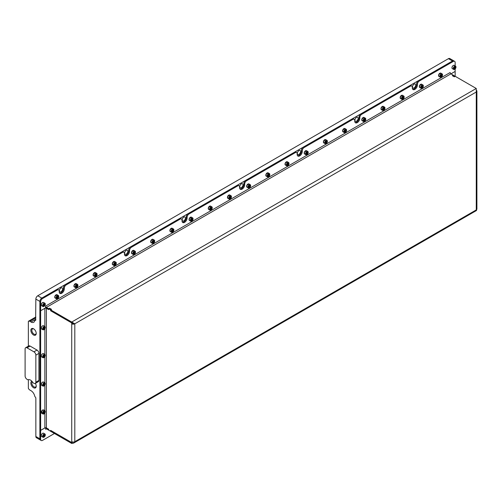 <?xml version="1.0" encoding="UTF-8"?>
<svg xmlns="http://www.w3.org/2000/svg" width="502" height="502" viewBox="0 0 502 502"><rect width="100%" height="100%" fill="white"/><g stroke="black" fill="none" stroke-linecap="round" stroke-linejoin="round"><path stroke-width="0.75" d="M33.803 328.954A3.106 1.795 -120 0 0 32.479 328.917A3.106 1.795 -120 0 0 31.839 330.341A3.106 1.795 -120 0 0 33.195 333.466A3.106 1.795 -120 0 0 35.586 334.301A3.106 1.795 -120 0 0 36.219 333.14M36.232 333.441A3.796 2.196 -120 0 0 33.546 328.791A3.796 2.196 -120 0 0 30.854 330.341A3.796 2.196 -120 0 0 33.546 334.991A3.796 2.196 -120 0 0 36.232 333.441M32.768 382.405A4.882 2.817 -120 0 0 30.471 380.077A4.882 2.817 -120 0 0 28.181 379.757A1.086 0.627 60 0 1 27.673 379.688L27.02 379.311A2.711 1.569 60 0 1 25.1 375.985L25.1 348.953A2.711 1.569 60 0 1 25.665 347.71A2.711 1.569 60 0 1 27.02 347.848L33.929 351.833A2.711 1.569 60 0 1 35.849 355.159L35.849 382.191A2.711 1.569 60 0 1 35.284 383.434A2.711 1.569 60 0 1 33.929 383.302L33.276 382.926A1.086 0.627 60 0 1 32.768 382.405M31.877 381.231A3.796 2.196 -120 0 0 30.854 383.076A3.796 2.196 -120 0 0 33.546 387.732A3.796 2.196 -120 0 0 36.232 386.182A3.796 2.196 -120 0 0 35.36 383.39M32.323 381.765A3.106 1.795 -120 0 0 31.839 383.076A3.106 1.795 -120 0 0 33.195 386.201A3.106 1.795 -120 0 0 35.586 387.036A3.106 1.795 -120 0 0 36.219 385.875M415.719 85.095A2.309 1.33 120 0 0 415.242 84.041A2.309 1.33 120 0 0 413.46 84.656A2.309 1.33 120 0 0 412.456 86.978A2.309 1.33 120 0 0 412.933 88.038A2.309 1.33 120 0 0 414.708 87.417A2.309 1.33 120 0 0 415.719 85.095M358.146 118.334A2.309 1.33 120 0 0 357.669 117.28A2.309 1.33 120 0 0 355.893 117.895A2.309 1.33 120 0 0 354.883 120.216A2.309 1.33 120 0 0 355.366 121.277A2.309 1.33 120 0 0 357.142 120.656A2.309 1.33 120 0 0 358.146 118.334M300.579 151.573A2.309 1.33 120 0 0 300.102 150.518A2.309 1.33 120 0 0 298.32 151.133A2.309 1.33 120 0 0 297.316 153.455A2.309 1.33 120 0 0 297.793 154.509A2.309 1.33 120 0 0 299.568 153.894A2.309 1.33 120 0 0 300.579 151.573M243.006 184.811A2.309 1.33 120 0 0 242.529 183.757A2.309 1.33 120 0 0 240.753 184.372A2.309 1.33 120 0 0 239.743 186.694A2.309 1.33 120 0 0 240.22 187.748A2.309 1.33 120 0 0 242.002 187.133A2.309 1.33 120 0 0 243.006 184.811M185.433 218.05A2.309 1.33 120 0 0 184.956 216.996A2.309 1.33 120 0 0 183.18 217.611A2.309 1.33 120 0 0 182.17 219.932A2.309 1.33 120 0 0 182.653 220.987A2.309 1.33 120 0 0 184.429 220.372A2.309 1.33 120 0 0 185.433 218.05M127.866 251.289A2.309 1.33 120 0 0 127.389 250.234A2.309 1.33 120 0 0 125.607 250.849A2.309 1.33 120 0 0 124.603 253.171A2.309 1.33 120 0 0 125.08 254.225A2.309 1.33 120 0 0 126.855 253.61A2.309 1.33 120 0 0 127.866 251.289M62.618 288.957A2.309 1.33 120 0 0 62.141 287.903A2.309 1.33 120 0 0 60.359 288.518A2.309 1.33 120 0 0 59.355 290.84A2.309 1.33 120 0 0 59.832 291.894A2.309 1.33 120 0 0 61.608 291.279A2.309 1.33 120 0 0 62.618 288.957M453.858 60.886A2.711 1.569 120 0 0 453.827 60.861A2.711 1.569 120 0 0 452.465 60.999L41.798 298.1A2.711 1.569 120 0 0 39.878 301.42L39.878 438.811A2.711 1.569 120 0 0 40.436 440.053L36.408 437.725A2.711 1.569 -60 0 1 35.849 436.483L35.849 397.923L34.751 396.291A5.428 3.131 60 0 0 31.011 390.7L29.856 390.035A2.711 1.569 -120 0 1 28.363 388.341L28.363 379.688M412.719 89.287A3.583 2.071 120 0 0 415.305 87.9A3.583 2.071 120 0 0 416.622 84.574L416.622 83.909A2.711 1.569 -60 0 1 418.536 80.59L452.465 60.999L448.437 58.671L37.763 295.772L41.798 298.1L56.531 289.591A2.711 1.569 -60 0 1 57.893 289.453L58.659 289.899A2.711 1.569 120 0 0 57.303 290.03L56.531 289.591M448.437 58.671A2.711 1.569 -60 0 1 449.792 58.539L453.827 60.861M35.849 320.1L34.751 320.734A5.428 3.131 60 0 1 33.722 322.278A5.428 3.131 60 0 1 31.011 322.008L29.856 321.343A2.711 1.569 -120 0 0 28.501 321.211A2.711 1.569 -120 0 0 28.363 321.305L28.363 346.154M35.617 320.232L35.849 299.098A2.711 1.569 -60 0 1 37.763 295.772M35.849 382.191L38.918 380.422A2.711 1.569 60 0 1 38.353 381.664L35.284 383.434M38.918 380.422L38.918 353.383L35.849 355.159M33.929 351.833L36.997 350.063A2.711 1.569 60 0 1 38.918 353.383M36.997 350.063L30.089 346.073L27.02 347.848M25.665 347.71L28.733 345.941A2.711 1.569 60 0 1 30.089 346.073M54.461 433.49L42.563 440.361A2.711 1.569 -60 0 1 41.208 440.492L40.436 440.053A2.711 1.569 -60 0 1 39.878 438.811L39.878 310.305L40.643 310.751L40.643 301.865A2.711 1.569 -60 0 1 42.563 298.539L57.303 290.03M297.579 155.764A3.583 2.071 120 0 0 300.158 154.378A3.583 2.071 120 0 0 301.476 151.052L301.476 150.387A2.711 1.569 -60 0 1 303.396 147.061L352.065 118.968A2.711 1.569 -60 0 1 353.421 118.83L354.186 119.275A2.711 1.569 120 0 0 352.831 119.407L352.065 118.968M303.396 147.061L304.168 147.506L352.831 119.407M355.152 122.526A3.583 2.071 120 0 0 357.731 121.139A3.583 2.071 120 0 0 359.049 117.813L359.049 117.148A2.711 1.569 -60 0 1 360.969 113.822L409.632 85.729A2.711 1.569 -60 0 1 410.994 85.591L411.759 86.037A2.711 1.569 120 0 0 410.404 86.168L409.632 85.729M360.969 113.822L361.735 114.268L410.404 86.168M240.006 189.003A3.583 2.071 120 0 0 242.591 187.616A3.583 2.071 120 0 0 243.909 184.29L243.909 183.625A2.711 1.569 -60 0 1 245.829 180.3L294.492 152.206A2.711 1.569 -60 0 1 295.847 152.068L296.619 152.514A2.711 1.569 120 0 0 295.264 152.646L294.492 152.206M245.829 180.3L246.595 180.745L295.264 152.646M182.439 222.242A3.583 2.071 120 0 0 185.018 220.855A3.583 2.071 120 0 0 186.336 217.529L186.336 216.864A2.711 1.569 -60 0 1 188.256 213.538L236.925 185.445A2.711 1.569 -60 0 1 238.281 185.307L239.046 185.753A2.711 1.569 120 0 0 237.691 185.884L236.925 185.445M188.256 213.538L189.022 213.984L237.691 185.884M124.866 255.48A3.583 2.071 120 0 0 127.452 254.094A3.583 2.071 120 0 0 128.763 250.768L128.763 250.103A2.711 1.569 -60 0 1 130.683 246.777L179.352 218.684A2.711 1.569 -60 0 1 180.707 218.546L181.473 218.991A2.711 1.569 120 0 0 180.118 219.123L179.352 218.684M130.683 246.777L131.455 247.222L180.118 219.123M59.619 293.149A3.583 2.071 120 0 0 62.204 291.762A3.583 2.071 120 0 0 63.522 288.437L63.522 287.772A2.711 1.569 -60 0 1 65.436 284.446L121.779 251.916A2.711 1.569 -60 0 1 123.141 251.784L123.906 252.23A2.711 1.569 120 0 0 122.551 252.362L121.779 251.916M65.436 284.446L66.208 284.891L122.551 252.362M74.026 323.37A1.086 0.627 0 0 1 72.501 323.357L71.73 323.803A2.171 1.255 0 0 0 74.804 323.803L71.736 322.033L476.266 88.477L476.266 92.023A2.171 1.255 0 0 0 476.9 91.138A2.171 1.255 0 0 0 476.586 90.485M476.9 91.138L476.9 209.02A2.171 1.255 180 0 1 476.266 209.911L476.58 210.457L73.587 443.128L74.804 441.691A2.171 1.255 180 0 1 71.736 441.691L71.73 442.551L50.62 430.365L50.62 431.274L48.707 430.164L48.707 429.26L46.404 427.93A1.086 0.627 180 0 0 44.866 427.93L40.643 430.365L40.643 310.751L44.866 308.316L44.866 326.482M452.465 75.758L453.237 75.181L455.151 76.335M452.465 75.626L454.385 76.731L455.151 76.291L455.151 71.435L450.953 73.863M74.246 323.483L74.804 323.803L74.804 441.691L476.266 209.911L476.266 92.023L74.804 323.803M71.736 441.691L71.73 322.937L50.62 310.751L50.62 309.841L48.707 308.736L48.707 309.64L46.404 308.316A1.086 0.627 0 0 0 44.866 308.316M72.501 323.357L72.501 322.943M476.266 88.477L455.195 76.31L454.31 76.819L452.315 75.67L453.193 75.156L450.934 73.85A1.086 0.627 60 0 1 450.162 72.52L45.632 306.076A1.086 0.627 -120 0 0 46.404 307.406L48.663 308.711L49.547 308.203L51.543 309.357L50.664 309.866L50.62 310.751M51.392 309.445L50.62 309.841M51.392 309.401L49.472 308.291L48.707 308.736M72.501 441.973L71.73 442.551M74.039 323.357L71.736 322.918L71.736 322.033L50.664 309.866M50.664 310.751L71.736 322.918M45.538 307.488A2.171 1.255 -120 0 0 46.404 308.291L48.707 309.577M48.663 308.711L48.663 309.596M72.708 442.017L71.736 442.576L71.736 443.461L73.587 443.128M71.736 443.461L50.664 431.3L50.664 430.409L71.736 442.576L73.248 442.055M48.707 430.12L46.404 428.84A1.086 0.627 -120 0 0 45.858 428.783A1.086 0.627 -120 0 0 45.632 429.279L46.404 428.84M48.688 429.248L46.404 427.949A2.171 1.255 -120 0 0 46.021 427.786M48.663 430.145L48.663 429.26M39.896 429.932L40.643 430.365M42.563 298.539L41.798 298.1A2.711 1.569 -60 0 0 39.878 301.42L39.896 310.299M45.632 306.076L45.538 307.902L40.643 310.732L39.878 310.286M418.536 80.59L419.308 81.029L453.237 61.445L452.465 60.999A2.711 1.569 -60 0 1 453.821 60.867L454.592 61.307A2.711 1.569 -60 0 1 455.151 62.549L455.151 65.894M58.659 289.899A2.711 1.569 120 0 1 59.223 291.141L59.223 291.806A3.583 2.071 120 0 0 59.964 293.444A3.583 2.071 120 0 0 62.725 292.484A3.583 2.071 120 0 0 64.287 288.882L64.287 288.217L63.522 287.772M450.263 73.003L450.162 72.52M455.151 68.95L455.151 71.416L46.404 307.406M453.237 61.445A2.711 1.569 -60 0 1 454.592 61.307M419.308 81.029A2.711 1.569 120 0 0 417.388 84.355L416.622 83.909M411.759 86.037A2.711 1.569 120 0 1 412.324 87.279L412.324 87.944A3.583 2.071 120 0 0 413.064 89.582A3.583 2.071 120 0 0 415.825 88.622A3.583 2.071 120 0 0 417.388 85.02L417.388 84.355M361.735 114.268A2.711 1.569 120 0 0 359.815 117.593L359.049 117.148M354.186 119.275A2.711 1.569 120 0 1 354.751 120.518L354.751 121.183A3.583 2.071 120 0 0 355.491 122.821A3.583 2.071 120 0 0 358.252 121.86A3.583 2.071 120 0 0 359.815 118.259L359.815 117.593M304.168 147.506A2.711 1.569 120 0 0 302.248 150.832L301.476 150.387M296.619 152.514A2.711 1.569 120 0 1 297.178 153.756L297.178 154.421A3.583 2.071 120 0 0 297.924 156.059A3.583 2.071 120 0 0 300.685 155.099A3.583 2.071 120 0 0 302.248 151.497L302.248 150.832M246.595 180.745A2.711 1.569 120 0 0 244.675 184.071L243.909 183.625M239.046 185.753A2.711 1.569 120 0 1 239.611 186.995L239.611 187.66A3.583 2.071 120 0 0 240.351 189.298A3.583 2.071 120 0 0 243.112 188.338A3.583 2.071 120 0 0 244.675 184.736L244.675 184.071M189.022 213.984A2.711 1.569 120 0 0 187.102 217.31L186.336 216.864M181.473 218.991A2.711 1.569 120 0 1 182.038 220.234L182.038 220.899A3.583 2.071 120 0 0 182.778 222.537A3.583 2.071 120 0 0 185.539 221.577A3.583 2.071 120 0 0 187.102 217.975L187.102 217.31M131.455 247.222A2.711 1.569 120 0 0 129.535 250.548L128.763 250.103M123.906 252.23A2.711 1.569 120 0 1 124.465 253.472L124.465 254.137A3.583 2.071 120 0 0 125.211 255.775A3.583 2.071 120 0 0 127.972 254.815A3.583 2.071 120 0 0 129.535 251.207L129.535 250.548M66.208 284.891A2.711 1.569 120 0 0 64.287 288.217M45.538 427.748L45.632 429.279M41.208 440.492A2.711 1.569 -60 0 1 40.643 439.25L40.643 430.39L45.054 427.842M39.878 429.944L40.643 430.39M454.617 69.332L454.768 69.245A1.682 0.973 120 0 0 455.96 67.18A1.682 0.973 120 0 0 454.768 66.496A1.682 0.973 120 0 0 453.582 68.554A1.682 0.973 120 0 0 454.768 69.245L454.617 69.332A1.901 1.098 -60 0 1 453.664 69.427A1.901 1.098 -60 0 1 453.375 67.902A1.901 1.098 -60 0 1 454.617 66.226A1.901 1.098 -60 0 1 455.565 66.132A1.901 1.098 -60 0 1 455.96 67.004A1.901 1.098 -60 0 1 455.954 67.099M455.101 67.011L454.435 67.394L454.103 68.253L454.435 68.724L455.433 67.488L455.101 67.011M454.856 67.155L455.433 67.488M454.555 67.324L454.335 67.895L455.101 68.341M440.304 75.532A1.682 0.973 120 0 0 440.304 76.906A1.682 0.973 120 0 0 441.34 76.994A1.682 0.973 120 0 0 442.369 75.714A1.682 0.973 120 0 0 442.526 74.936A1.682 0.973 120 0 0 441.647 74.12A1.682 0.973 120 0 0 440.304 75.532M441.264 77.038A1.901 1.098 -60 0 1 441.183 77.088A1.901 1.098 -60 0 1 440.235 77.182A1.901 1.098 -60 0 1 440.022 75.432A1.901 1.098 -60 0 1 442.136 73.888A1.901 1.098 -60 0 1 442.526 74.76A1.901 1.098 -60 0 1 442.526 74.854M441.672 76.097L442.005 75.237L441.672 74.767L440.674 76.009L441.007 76.48L441.672 76.097L440.781 75.72M441.427 74.905L442.005 75.237M441.126 75.08L440.838 75.589M43.505 306.502A1.682 0.973 120 0 0 44.101 306.339A1.682 0.973 120 0 0 45.287 304.281A1.682 0.973 120 0 0 44.691 303.434A1.682 0.973 120 0 0 43.065 304.877A1.682 0.973 120 0 0 43.505 306.502M44.025 306.383A1.901 1.098 -60 0 1 43.944 306.427A1.901 1.098 -60 0 1 43.272 306.609A1.901 1.098 -60 0 1 42.996 306.521A1.901 1.098 -60 0 1 42.877 304.551A1.901 1.098 -60 0 1 44.615 303.145A1.901 1.098 -60 0 1 44.898 303.233A1.901 1.098 -60 0 1 45.287 304.105A1.901 1.098 -60 0 1 45.287 304.193M44.672 304.25L44.101 304.199L43.523 304.915L43.523 305.68L44.101 305.737L44.672 304.25M43.906 304.438L44.672 305.021M43.818 304.551L43.523 305.053M43.523 305.404L44.101 305.737M45.287 435.021A1.682 0.973 120 0 0 44.101 434.33A1.682 0.973 120 0 0 42.908 436.395A1.682 0.973 120 0 0 44.101 437.079A1.682 0.973 120 0 0 45.287 435.021L45.287 434.845A1.901 1.098 -60 0 0 44.898 433.973L43.592 433.22A1.901 1.098 120 0 0 42.124 433.728A1.901 1.098 120 0 0 41.296 435.642A1.901 1.098 120 0 0 41.691 436.508L41.264 435.598C41.616 433.866 42.388 433.069 43.592 433.22M44.025 437.123A1.901 1.098 -60 0 1 43.944 437.167A1.901 1.098 -60 0 1 42.996 437.261A1.901 1.098 -60 0 1 42.601 436.395A1.901 1.098 -60 0 1 43.429 434.481A1.901 1.098 -60 0 1 44.898 433.973M44.672 435.755L44.672 434.989L44.101 434.939L43.523 436.42L44.101 436.476L44.672 435.755L43.906 435.316L43.523 435.792M43.523 436.144L44.101 436.476M43.505 411.59A1.682 0.973 120 0 0 42.946 413.46A1.682 0.973 120 0 0 44.101 413.811A1.682 0.973 120 0 0 44.691 413.284A1.682 0.973 120 0 0 45.287 411.753A1.682 0.973 120 0 0 43.505 411.59M44.025 413.855A1.901 1.098 -60 0 1 43.944 413.899A1.901 1.098 -60 0 1 42.996 413.993A1.901 1.098 -60 0 1 43.272 411.395A1.901 1.098 -60 0 1 44.898 410.705A1.901 1.098 -60 0 1 45.287 411.577A1.901 1.098 -60 0 1 45.287 411.665M44.101 413.209L44.672 411.722L44.101 411.671L43.523 412.387L43.523 413.152L44.101 413.209L43.523 412.876M43.906 411.91L44.672 412.493M43.818 412.023L43.523 412.525M44.691 382.988A1.682 0.973 120 0 0 43.065 384.425A1.682 0.973 120 0 0 43.505 386.051A1.682 0.973 120 0 0 44.101 385.894A1.682 0.973 120 0 0 45.287 383.829A1.682 0.973 120 0 0 44.691 382.988M44.025 385.931A1.901 1.098 -60 0 1 43.944 385.982A1.901 1.098 -60 0 1 43.272 386.163A1.901 1.098 -60 0 1 42.996 386.076A1.901 1.098 -60 0 1 42.877 384.099A1.901 1.098 -60 0 1 44.615 382.7A1.901 1.098 -60 0 1 44.898 382.788A1.901 1.098 -60 0 1 45.287 383.653A1.901 1.098 -60 0 1 45.287 383.748M43.523 385.235L44.101 385.285L44.672 383.804L44.101 383.754L43.523 384.469L43.523 385.235M43.906 383.992L44.672 384.57M43.818 384.105L43.523 384.607M43.523 384.952L44.101 385.285M45.287 355.466A1.682 0.973 120 0 0 44.101 354.782A1.682 0.973 120 0 0 42.908 356.84A1.682 0.973 120 0 0 44.101 357.531A1.682 0.973 120 0 0 45.287 355.466L45.287 355.291A1.901 1.098 -60 0 0 44.898 354.418L43.592 353.665A1.901 1.098 120 0 0 42.124 354.174A1.901 1.098 120 0 0 41.296 356.087A1.901 1.098 120 0 0 41.691 356.96L42.996 357.713A1.901 1.098 -60 0 1 42.601 356.84A1.901 1.098 -60 0 1 43.429 354.933A1.901 1.098 -60 0 1 44.898 354.418M43.523 356.106L43.523 356.872L44.101 356.922L44.672 355.441L44.101 355.385L43.523 356.106M44.025 357.568A1.901 1.098 -60 0 1 43.944 357.619A1.901 1.098 -60 0 1 42.996 357.713M43.906 355.623L44.672 356.207M43.818 355.736L43.523 356.238M43.523 356.589L44.101 356.922M45.287 327.549A1.682 0.973 120 0 0 44.101 326.858A1.682 0.973 120 0 0 42.908 328.923A1.682 0.973 120 0 0 44.101 329.607A1.682 0.973 120 0 0 45.287 327.549L45.287 327.373A1.901 1.098 -60 0 0 44.898 326.501L43.592 325.748A1.901 1.098 120 0 0 42.124 326.256A1.901 1.098 120 0 0 41.296 328.17A1.901 1.098 120 0 0 41.691 329.036L42.996 329.789A1.901 1.098 -60 0 1 42.601 328.923A1.901 1.098 -60 0 1 43.429 327.009A1.901 1.098 -60 0 1 44.898 326.501M43.523 328.182L43.523 328.948L44.101 329.005L44.672 327.517L44.101 327.467L43.523 328.182M44.025 329.651A1.901 1.098 -60 0 1 43.944 329.695A1.901 1.098 -60 0 1 42.996 329.789M43.906 327.706L44.672 328.283M43.818 327.819L43.523 328.321M43.523 328.672L44.101 329.005M421.115 86.614A1.682 0.973 120 0 0 421.115 87.982A1.682 0.973 120 0 0 422.144 88.076A1.682 0.973 120 0 0 423.18 86.796A1.682 0.973 120 0 0 423.337 86.018A1.682 0.973 120 0 0 422.452 85.196A1.682 0.973 120 0 0 421.115 86.614M422.075 88.12A1.901 1.098 -60 0 1 421.994 88.164A1.901 1.098 -60 0 1 421.046 88.258A1.901 1.098 -60 0 1 420.833 86.513A1.901 1.098 -60 0 1 422.941 84.97A1.901 1.098 -60 0 1 423.337 85.836A1.901 1.098 -60 0 1 423.337 85.93M422.477 87.179L422.809 86.319L422.477 85.848L421.479 87.084L421.812 87.561L422.477 87.179L421.592 86.802M422.238 85.986L422.809 86.319M421.931 86.162L421.642 86.664M401.926 97.689A1.682 0.973 120 0 0 401.926 99.063A1.682 0.973 120 0 0 402.955 99.158A1.682 0.973 120 0 0 403.984 97.877A1.682 0.973 120 0 0 404.148 97.093A1.682 0.973 120 0 0 403.263 96.277A1.682 0.973 120 0 0 401.926 97.689M402.88 99.195A1.901 1.098 -60 0 1 402.805 99.245A1.901 1.098 -60 0 1 401.851 99.34A1.901 1.098 -60 0 1 401.638 97.589A1.901 1.098 -60 0 1 403.752 96.051A1.901 1.098 -60 0 1 404.148 96.917A1.901 1.098 -60 0 1 404.141 97.011M403.288 98.254L403.621 97.401L403.288 96.924L402.29 98.166L402.623 98.637L403.288 98.254L402.403 97.877M403.043 97.068L403.621 97.401M402.742 97.244L402.453 97.746M382.737 108.771A1.682 0.973 120 0 0 382.737 110.145A1.682 0.973 120 0 0 383.766 110.233A1.682 0.973 120 0 0 384.796 108.953A1.682 0.973 120 0 0 384.959 108.175A1.682 0.973 120 0 0 384.074 107.359A1.682 0.973 120 0 0 382.737 108.771M383.691 110.277A1.901 1.098 -60 0 1 383.616 110.327A1.901 1.098 -60 0 1 382.662 110.421A1.901 1.098 -60 0 1 382.449 108.67A1.901 1.098 -60 0 1 384.563 107.127A1.901 1.098 -60 0 1 384.959 107.999A1.901 1.098 -60 0 1 384.952 108.093M384.099 109.336L384.432 108.476L384.099 108.005L383.101 109.248L383.434 109.718L384.099 109.336L383.214 108.959M383.854 108.143L384.432 108.476M383.553 108.319L383.264 108.827M363.548 119.846A1.682 0.973 120 0 0 363.548 121.22A1.682 0.973 120 0 0 364.577 121.315A1.682 0.973 120 0 0 365.607 120.034A1.682 0.973 120 0 0 365.763 119.256A1.682 0.973 120 0 0 364.885 118.434A1.682 0.973 120 0 0 363.548 119.846M364.502 121.352A1.901 1.098 -60 0 1 364.421 121.402A1.901 1.098 -60 0 1 363.473 121.497A1.901 1.098 -60 0 1 363.26 119.746A1.901 1.098 -60 0 1 365.374 118.208A1.901 1.098 -60 0 1 365.763 119.074A1.901 1.098 -60 0 1 365.763 119.169M364.91 120.411L365.243 119.558L364.91 119.087L363.912 120.323L364.245 120.8L364.91 120.411L364.019 120.041M364.665 119.225L365.243 119.558M364.364 119.401L364.075 119.903M344.353 130.928A1.682 0.973 120 0 0 344.353 132.302A1.682 0.973 120 0 0 345.389 132.396A1.682 0.973 120 0 0 346.418 131.11A1.682 0.973 120 0 0 346.575 130.332A1.682 0.973 120 0 0 345.696 129.516A1.682 0.973 120 0 0 344.353 130.928M345.313 132.434A1.901 1.098 -60 0 1 345.232 132.484A1.901 1.098 -60 0 1 344.284 132.578A1.901 1.098 -60 0 1 344.071 130.827A1.901 1.098 -60 0 1 346.179 129.284A1.901 1.098 -60 0 1 346.575 130.156A1.901 1.098 -60 0 1 346.575 130.25M345.721 131.493L346.054 130.639L345.721 130.162L344.723 131.405L345.056 131.875L345.721 131.493L344.83 131.116M345.476 130.307L346.054 130.639M345.175 130.476L344.887 130.984M325.164 142.01A1.682 0.973 120 0 0 325.164 143.384A1.682 0.973 120 0 0 326.193 143.472A1.682 0.973 120 0 0 327.229 142.191A1.682 0.973 120 0 0 327.386 141.413A1.682 0.973 120 0 0 326.501 140.598A1.682 0.973 120 0 0 325.164 142.01M326.118 143.516A1.901 1.098 -60 0 1 326.043 143.559A1.901 1.098 -60 0 1 325.095 143.654A1.901 1.098 -60 0 1 324.876 141.909A1.901 1.098 -60 0 1 326.99 140.365A1.901 1.098 -60 0 1 327.386 141.238A1.901 1.098 -60 0 1 327.386 141.326M326.526 142.574L326.858 141.715L326.526 141.244L325.528 142.486L325.861 142.957L326.526 142.574L325.641 142.198M326.287 141.382L326.858 141.715M325.98 141.558L325.691 142.066M305.975 153.085A1.682 0.973 120 0 0 305.975 154.459A1.682 0.973 120 0 0 307.004 154.553A1.682 0.973 120 0 0 308.033 153.273A1.682 0.973 120 0 0 308.197 152.495A1.682 0.973 120 0 0 307.312 151.673A1.682 0.973 120 0 0 305.975 153.085M306.929 154.591A1.901 1.098 -60 0 1 306.854 154.641A1.901 1.098 -60 0 1 305.9 154.735A1.901 1.098 -60 0 1 305.687 152.984A1.901 1.098 -60 0 1 307.801 151.447A1.901 1.098 -60 0 1 308.197 152.313A1.901 1.098 -60 0 1 308.19 152.407M307.337 153.65L307.67 152.796L307.337 152.326L306.339 153.562L306.672 154.039L307.337 153.65L306.452 153.279M307.092 152.464L307.67 152.796M306.791 152.639L306.502 153.141M286.786 164.167A1.682 0.973 120 0 0 286.786 165.541A1.682 0.973 120 0 0 287.815 165.635A1.682 0.973 120 0 0 288.845 164.349A1.682 0.973 120 0 0 289.008 163.57A1.682 0.973 120 0 0 288.123 162.755A1.682 0.973 120 0 0 286.786 164.167M287.74 165.673A1.901 1.098 -60 0 1 287.659 165.723A1.901 1.098 -60 0 1 286.711 165.817A1.901 1.098 -60 0 1 286.498 164.066A1.901 1.098 -60 0 1 288.612 162.522A1.901 1.098 -60 0 1 289.008 163.395A1.901 1.098 -60 0 1 289.001 163.489M288.148 164.731L288.481 163.878L288.148 163.401L287.15 164.643L287.483 165.114L288.148 164.731L287.263 164.355M287.903 163.545L288.481 163.878M287.602 163.715L287.313 164.223M267.597 175.248A1.682 0.973 120 0 0 267.597 176.622A1.682 0.973 120 0 0 268.626 176.71A1.682 0.973 120 0 0 269.656 175.43A1.682 0.973 120 0 0 269.812 174.652A1.682 0.973 120 0 0 268.934 173.836A1.682 0.973 120 0 0 267.597 175.248M268.551 176.754A1.901 1.098 -60 0 1 268.47 176.798A1.901 1.098 -60 0 1 267.522 176.892A1.901 1.098 -60 0 1 267.309 175.148A1.901 1.098 -60 0 1 269.423 173.604A1.901 1.098 -60 0 1 269.812 174.476A1.901 1.098 -60 0 1 269.812 174.564M268.959 175.813L269.292 174.953L268.959 174.483L267.961 175.719L268.294 176.196L268.959 175.813L268.068 175.436M268.714 174.621L269.292 174.953M268.413 174.796L268.124 175.298M248.402 186.324A1.682 0.973 120 0 0 248.402 187.698A1.682 0.973 120 0 0 249.438 187.792A1.682 0.973 120 0 0 250.467 186.512A1.682 0.973 120 0 0 250.623 185.734A1.682 0.973 120 0 0 249.745 184.912A1.682 0.973 120 0 0 248.402 186.324M249.362 187.83A1.901 1.098 -60 0 1 249.281 187.88A1.901 1.098 -60 0 1 248.333 187.974A1.901 1.098 -60 0 1 248.12 186.223A1.901 1.098 -60 0 1 250.228 184.686A1.901 1.098 -60 0 1 250.623 185.552A1.901 1.098 -60 0 1 250.623 185.646M249.764 186.888L250.096 186.035L249.764 185.558L248.772 186.8L249.105 187.277L249.764 186.888L248.879 186.518M249.525 185.702L250.096 186.035M249.218 185.878L248.936 186.38M229.213 197.405A1.682 0.973 120 0 0 229.213 198.779A1.682 0.973 120 0 0 230.242 198.874A1.682 0.973 120 0 0 231.271 197.587A1.682 0.973 120 0 0 231.435 196.809A1.682 0.973 120 0 0 230.55 195.993A1.682 0.973 120 0 0 229.213 197.405M230.167 198.911A1.901 1.098 -60 0 1 230.092 198.961A1.901 1.098 -60 0 1 229.138 199.056A1.901 1.098 -60 0 1 228.925 197.305A1.901 1.098 -60 0 1 231.039 195.761A1.901 1.098 -60 0 1 231.435 196.633A1.901 1.098 -60 0 1 231.435 196.728M230.575 197.97L230.907 197.11L230.575 196.64L229.577 197.882L229.91 198.353L230.575 197.97L229.69 197.593M230.33 196.778L230.907 197.11M230.029 196.953L229.74 197.462M210.024 208.487A1.682 0.973 120 0 0 210.024 209.861A1.682 0.973 120 0 0 211.053 209.949A1.682 0.973 120 0 0 212.082 208.669A1.682 0.973 120 0 0 212.246 207.891A1.682 0.973 120 0 0 211.361 207.069A1.682 0.973 120 0 0 210.024 208.487M210.978 209.993A1.901 1.098 -60 0 1 210.903 210.037A1.901 1.098 -60 0 1 209.949 210.131A1.901 1.098 -60 0 1 209.736 208.386A1.901 1.098 -60 0 1 211.85 206.843A1.901 1.098 -60 0 1 212.246 207.715A1.901 1.098 -60 0 1 212.239 207.803M211.386 209.052L211.718 208.192L211.386 207.721L210.388 208.957L210.721 209.434L211.386 209.052L210.501 208.675M211.141 207.859L211.718 208.192M210.84 208.035L210.551 208.537M190.835 219.562A1.682 0.973 120 0 0 190.835 220.936A1.682 0.973 120 0 0 191.864 221.031A1.682 0.973 120 0 0 192.893 219.75A1.682 0.973 120 0 0 193.05 218.966A1.682 0.973 120 0 0 192.172 218.15A1.682 0.973 120 0 0 190.835 219.562M191.789 221.068A1.901 1.098 -60 0 1 191.708 221.118A1.901 1.098 -60 0 1 190.76 221.213A1.901 1.098 -60 0 1 190.547 219.462A1.901 1.098 -60 0 1 192.661 217.924A1.901 1.098 -60 0 1 193.05 218.79A1.901 1.098 -60 0 1 193.05 218.885M192.197 220.127L192.53 219.274L192.197 218.797L191.199 220.039L191.532 220.51L192.197 220.127L191.312 219.757M191.952 218.941L192.53 219.274M191.651 219.117L191.362 219.619M171.64 230.644A1.682 0.973 120 0 0 171.64 232.018A1.682 0.973 120 0 0 172.675 232.106A1.682 0.973 120 0 0 173.705 230.826A1.682 0.973 120 0 0 173.861 230.048A1.682 0.973 120 0 0 172.983 229.232A1.682 0.973 120 0 0 171.64 230.644M172.6 232.15A1.901 1.098 -60 0 1 172.519 232.2A1.901 1.098 -60 0 1 171.571 232.294A1.901 1.098 -60 0 1 171.358 230.543A1.901 1.098 -60 0 1 173.472 229A1.901 1.098 -60 0 1 173.861 229.872A1.901 1.098 -60 0 1 173.861 229.966M173.008 231.209L173.341 230.349L173.008 229.878L172.01 231.121L172.343 231.591L173.008 231.209L172.117 230.832M172.763 230.016L173.341 230.349M172.462 230.192L172.173 230.7M152.451 241.726A1.682 0.973 120 0 0 152.451 243.093A1.682 0.973 120 0 0 153.48 243.188A1.682 0.973 120 0 0 154.516 241.908A1.682 0.973 120 0 0 154.672 241.129A1.682 0.973 120 0 0 153.794 240.307A1.682 0.973 120 0 0 152.451 241.726M153.411 243.232A1.901 1.098 -60 0 1 153.33 243.275A1.901 1.098 -60 0 1 152.382 243.37A1.901 1.098 -60 0 1 152.169 241.625A1.901 1.098 -60 0 1 154.277 240.082A1.901 1.098 -60 0 1 154.672 240.947A1.901 1.098 -60 0 1 154.672 241.042M153.813 242.29L154.145 241.431L153.813 240.96L152.821 242.196L153.148 242.673L153.813 242.29L152.928 241.914M153.574 241.098L154.145 241.431M153.267 241.274L152.984 241.776M133.262 252.801A1.682 0.973 120 0 0 133.262 254.175A1.682 0.973 120 0 0 134.291 254.269A1.682 0.973 120 0 0 135.32 252.989A1.682 0.973 120 0 0 135.484 252.205A1.682 0.973 120 0 0 134.599 251.389A1.682 0.973 120 0 0 133.262 252.801M134.216 254.307A1.901 1.098 -60 0 1 134.141 254.357A1.901 1.098 -60 0 1 133.187 254.451A1.901 1.098 -60 0 1 132.974 252.701A1.901 1.098 -60 0 1 135.088 251.163A1.901 1.098 -60 0 1 135.484 252.029A1.901 1.098 -60 0 1 135.477 252.123M134.624 253.366L134.956 252.512L134.624 252.035L133.626 253.278L133.959 253.748L134.624 253.366L133.739 252.989M134.379 252.18L134.956 252.512M134.078 252.355L133.789 252.857M114.073 263.883A1.682 0.973 120 0 0 114.073 265.257A1.682 0.973 120 0 0 115.102 265.345A1.682 0.973 120 0 0 116.131 264.065A1.682 0.973 120 0 0 116.295 263.286A1.682 0.973 120 0 0 115.41 262.471A1.682 0.973 120 0 0 114.073 263.883M115.027 265.389A1.901 1.098 -60 0 1 114.952 265.439A1.901 1.098 -60 0 1 113.998 265.533A1.901 1.098 -60 0 1 113.785 263.782A1.901 1.098 -60 0 1 115.899 262.239A1.901 1.098 -60 0 1 116.295 263.111A1.901 1.098 -60 0 1 116.288 263.205M115.435 264.447L115.767 263.588L115.435 263.117L114.437 264.359L114.77 264.83L115.435 264.447L114.55 264.071M115.19 263.255L115.767 263.588M114.889 263.431L114.6 263.939M94.884 274.958A1.682 0.973 120 0 0 94.884 276.332A1.682 0.973 120 0 0 95.913 276.426A1.682 0.973 120 0 0 96.942 275.146A1.682 0.973 120 0 0 97.099 274.368A1.682 0.973 120 0 0 96.221 273.546A1.682 0.973 120 0 0 94.884 274.958M95.838 276.464A1.901 1.098 -60 0 1 95.756 276.514A1.901 1.098 -60 0 1 94.809 276.608A1.901 1.098 -60 0 1 94.596 274.858A1.901 1.098 -60 0 1 96.71 273.32A1.901 1.098 -60 0 1 97.099 274.186A1.901 1.098 -60 0 1 97.099 274.28M96.246 275.523L96.579 274.669L96.246 274.199L95.248 275.435L95.581 275.912L96.246 275.523L95.361 275.152M96.001 274.337L96.579 274.669M95.7 274.512L95.411 275.014M75.689 286.04A1.682 0.973 120 0 0 75.689 287.414A1.682 0.973 120 0 0 76.724 287.508A1.682 0.973 120 0 0 77.754 286.222A1.682 0.973 120 0 0 77.91 285.443A1.682 0.973 120 0 0 77.032 284.628A1.682 0.973 120 0 0 75.689 286.04M76.649 287.546A1.901 1.098 -60 0 1 76.568 287.596A1.901 1.098 -60 0 1 75.62 287.69A1.901 1.098 -60 0 1 75.407 285.939A1.901 1.098 -60 0 1 77.515 284.396A1.901 1.098 -60 0 1 77.91 285.268A1.901 1.098 -60 0 1 77.91 285.362M77.057 286.604L77.39 285.751L77.057 285.274L76.059 286.517L76.392 286.987L77.057 286.604L76.166 286.228M76.812 285.418L77.39 285.751M76.511 285.588L76.222 286.096M56.5 297.121A1.682 0.973 120 0 0 56.5 298.495A1.682 0.973 120 0 0 57.529 298.583A1.682 0.973 120 0 0 58.565 297.303A1.682 0.973 120 0 0 58.721 296.525A1.682 0.973 120 0 0 57.837 295.709A1.682 0.973 120 0 0 56.5 297.121M57.46 298.627A1.901 1.098 -60 0 1 57.379 298.671A1.901 1.098 -60 0 1 56.431 298.765A1.901 1.098 -60 0 1 56.218 297.021A1.901 1.098 -60 0 1 58.326 295.477A1.901 1.098 -60 0 1 58.721 296.349A1.901 1.098 -60 0 1 58.721 296.437M57.862 297.686L58.194 296.826L57.862 296.356L56.864 297.598L57.197 298.069L57.862 297.686L56.977 297.309M57.623 296.494L58.194 296.826M57.316 296.669L57.027 297.178M35.849 317.885L29.856 321.343M35.849 319.216L31.011 322.008M40.643 301.865L35.849 299.098M35.849 436.483L40.643 439.25M46.404 308.316L46.404 427.93M44.866 328.841L44.866 354.406M44.866 356.759L44.866 382.769M44.866 385.128L44.866 410.686M44.866 413.046L44.866 427.93M128.763 250.768L129.535 251.207M186.336 217.529L187.102 217.975M243.909 184.29L244.675 184.736M301.476 151.052L302.248 151.497M416.622 84.574L417.388 85.02M359.049 117.813L359.815 118.259M63.522 288.437L64.287 288.882M452.358 68.674C451.637 67.707 451.932 66.641 453.256 65.467L454.26 65.379A1.901 1.098 120 0 0 453.312 65.473A1.901 1.098 120 0 0 452.07 67.149A1.901 1.098 120 0 0 452.358 68.674L453.664 69.427M451.969 67.757A1.788 1.035 -60 0 1 453.237 65.517M438.535 75.513A1.788 1.035 -60 0 1 438.698 74.666M438.717 74.679A1.901 1.098 120 0 0 438.93 76.429L438.679 74.641L440.831 73.135A1.901 1.098 120 0 0 438.717 74.679M438.704 74.641A1.788 1.035 -60 0 1 439.84 73.254M41.691 305.768C40.976 304.262 41.509 303.139 43.285 302.386L43.592 302.48A1.901 1.098 120 0 0 43.31 302.392A1.901 1.098 120 0 0 41.572 303.798A1.901 1.098 120 0 0 41.691 305.768L42.996 306.521M41.296 304.858A1.788 1.035 -60 0 1 42.601 302.599M41.296 435.554A1.788 1.035 -60 0 1 42.601 433.339M41.296 412.33A1.788 1.035 -60 0 1 41.93 410.655M41.967 410.642A1.901 1.098 120 0 0 41.691 413.24L41.923 410.63L43.592 409.952A1.901 1.098 120 0 0 41.967 410.642M41.948 410.63A1.788 1.035 -60 0 1 42.601 410.071M41.296 384.406A1.788 1.035 -60 0 1 42.601 382.147M43.31 381.947A1.901 1.098 120 0 0 41.572 383.346A1.901 1.098 120 0 0 41.691 385.323C40.976 383.817 41.509 382.687 43.285 381.934L43.592 382.028A1.901 1.098 120 0 0 43.31 381.947M41.296 356A1.788 1.035 -60 0 1 42.601 353.784M41.296 328.082A1.788 1.035 -60 0 1 42.601 325.867M419.346 86.589A1.788 1.035 -60 0 1 419.503 85.742A1.901 1.098 120 0 0 419.741 87.505L419.49 85.723L421.636 84.217A1.901 1.098 120 0 0 419.528 85.754M419.515 85.716A1.788 1.035 -60 0 1 420.651 84.336M400.157 97.67A1.788 1.035 -60 0 1 400.314 96.823M403.752 96.051L402.447 95.292A1.901 1.098 120 0 0 400.332 96.836A1.901 1.098 120 0 0 400.546 98.587L400.301 96.804A1.788 1.035 -60 0 1 401.462 95.411M380.968 108.752A1.788 1.035 -60 0 1 381.125 107.905M381.143 107.917A1.901 1.098 120 0 0 381.357 109.662L381.112 107.88L383.258 106.374A1.901 1.098 120 0 0 381.143 107.917M381.137 107.88A1.788 1.035 -60 0 1 382.267 106.493M361.773 119.827A1.788 1.035 -60 0 1 361.936 118.98M361.955 118.993A1.901 1.098 120 0 0 362.168 120.744L361.917 118.961L364.069 117.455A1.901 1.098 120 0 0 361.955 118.993M361.942 118.955A1.788 1.035 -60 0 1 363.078 117.568M342.584 130.909A1.788 1.035 -60 0 1 342.747 130.062A1.788 1.035 -60 0 1 343.889 128.65M342.766 130.074A1.901 1.098 120 0 0 342.979 131.825L342.728 130.043L344.88 128.531A1.901 1.098 120 0 0 342.766 130.074M323.395 141.991A1.788 1.035 -60 0 1 323.552 141.144M323.577 141.156A1.901 1.098 120 0 0 323.79 142.901L323.539 141.118L325.685 139.612A1.901 1.098 120 0 0 323.577 141.156M323.564 141.118A1.788 1.035 -60 0 1 324.7 139.732M304.206 153.066A1.788 1.035 -60 0 1 304.363 152.219A1.901 1.098 120 0 0 304.595 153.982L304.35 152.2L306.496 150.694A1.901 1.098 120 0 0 304.381 152.231M304.375 152.194A1.788 1.035 -60 0 1 305.511 150.807M285.017 164.148A1.788 1.035 -60 0 1 285.174 163.301M288.612 162.522L287.307 161.769A1.901 1.098 120 0 0 285.192 163.313A1.901 1.098 120 0 0 285.406 165.064L285.161 163.282A1.788 1.035 -60 0 1 286.316 161.889M265.822 175.229A1.788 1.035 -60 0 1 265.985 174.382A1.901 1.098 120 0 0 266.217 176.139L265.966 174.357L268.118 172.851A1.901 1.098 120 0 0 266.004 174.395M265.991 174.351A1.788 1.035 -60 0 1 267.127 172.97M246.633 186.305A1.788 1.035 -60 0 1 246.796 185.458M246.815 185.47A1.901 1.098 120 0 0 247.028 187.221L246.777 185.439L248.923 183.933A1.901 1.098 120 0 0 246.815 185.47M246.802 185.433A1.788 1.035 -60 0 1 247.938 184.046M227.444 197.386A1.788 1.035 -60 0 1 227.601 196.539L229.734 195.008A1.901 1.098 120 0 0 227.619 196.552A1.901 1.098 120 0 0 227.833 198.303L227.588 196.52M227.613 196.514A1.788 1.035 -60 0 1 228.749 195.127M208.255 208.462A1.788 1.035 -60 0 1 208.412 207.615M208.43 207.633A1.901 1.098 120 0 0 208.644 209.378L208.399 207.596L210.545 206.09A1.901 1.098 120 0 0 208.43 207.633M208.424 207.59A1.788 1.035 -60 0 1 209.554 206.209M189.059 219.543A1.788 1.035 -60 0 1 189.223 218.696A1.788 1.035 -60 0 1 190.365 217.284M189.241 218.709A1.901 1.098 120 0 0 189.455 220.46L189.21 218.677L191.356 217.171A1.901 1.098 120 0 0 189.241 218.709M169.871 230.625A1.788 1.035 -60 0 1 170.034 229.778M170.052 229.79A1.901 1.098 120 0 0 170.266 231.541L170.015 229.753L172.167 228.247A1.901 1.098 120 0 0 170.052 229.79M170.04 229.753A1.788 1.035 -60 0 1 171.176 228.366M150.682 241.7A1.788 1.035 -60 0 1 150.838 240.853A1.901 1.098 120 0 0 151.077 242.617L150.826 240.834L152.972 239.328A1.901 1.098 120 0 0 150.864 240.866M150.851 240.828A1.788 1.035 -60 0 1 151.987 239.441M131.493 252.782A1.788 1.035 -60 0 1 131.649 251.935M135.088 251.163L133.783 250.404A1.901 1.098 120 0 0 131.668 251.948A1.901 1.098 120 0 0 131.882 253.698L131.637 251.916A1.788 1.035 -60 0 1 132.798 250.523M112.304 263.864A1.788 1.035 -60 0 1 112.461 263.017M112.479 263.029A1.901 1.098 120 0 0 112.693 264.774L112.448 262.992L114.594 261.486A1.901 1.098 120 0 0 112.479 263.029M112.473 262.992A1.788 1.035 -60 0 1 113.603 261.605M93.108 274.939A1.788 1.035 -60 0 1 93.272 274.092A1.901 1.098 120 0 0 93.504 275.855L93.253 274.073L95.405 272.567A1.901 1.098 120 0 0 93.29 274.105M93.278 274.067A1.788 1.035 -60 0 1 94.414 272.68M73.919 286.021A1.788 1.035 -60 0 1 74.083 285.174L76.216 283.643A1.901 1.098 120 0 0 74.101 285.186A1.901 1.098 120 0 0 74.315 286.937L74.064 285.155M74.089 285.149A1.788 1.035 -60 0 1 75.225 283.762M54.731 297.102A1.788 1.035 -60 0 1 54.887 296.255L57.021 294.724A1.901 1.098 120 0 0 54.913 296.268A1.901 1.098 120 0 0 55.126 298.012L54.875 296.23M54.9 296.23A1.788 1.035 -60 0 1 56.036 294.843M35.849 316.969L28.501 321.211M476.473 210.275L476.266 209.265M455.565 66.132L454.26 65.379M440.235 77.182L438.93 76.429M442.136 73.888L440.831 73.135M44.898 303.233L43.592 302.48M42.996 437.261L41.691 436.508M42.996 413.993L41.691 413.24M44.898 410.705L43.592 409.952M42.996 386.076L41.691 385.323M44.898 382.788L43.592 382.028M41.691 356.96L41.264 356.043C41.616 354.312 42.388 353.521 43.592 353.665M41.691 329.036L41.264 328.126C41.616 326.394 42.388 325.597 43.592 325.748M421.046 88.258L419.741 87.505M422.941 84.97L421.636 84.217M401.851 99.34L400.546 98.587M400.301 96.804L402.447 95.292M382.662 110.421L381.357 109.662M384.563 107.127L383.258 106.374M363.473 121.497L362.168 120.744M365.374 118.208L364.069 117.455M344.284 132.578L342.979 131.825M346.179 129.284L344.88 128.531M325.095 143.654L323.79 142.901M326.99 140.365L325.685 139.612M305.9 154.735L304.595 153.982M307.801 151.447L306.496 150.694M286.711 165.817L285.406 165.064M285.161 163.282L287.307 161.769M267.522 176.892L266.217 176.139M269.423 173.604L268.118 172.851M248.333 187.974L247.028 187.221M250.228 184.686L248.923 183.933M229.138 199.056L227.833 198.303M231.039 195.761L229.734 195.008M209.949 210.131L208.644 209.378M211.85 206.843L210.545 206.09M190.76 221.213L189.455 220.46M192.661 217.924L191.356 217.171M171.571 232.294L170.266 231.541M173.472 229L172.167 228.247M152.382 243.37L151.077 242.617M154.277 240.082L152.972 239.328M133.187 254.451L131.882 253.698M131.637 251.916L133.783 250.404M113.998 265.533L112.693 264.774M115.899 262.239L114.594 261.486M94.809 276.608L93.504 275.855M96.71 273.32L95.405 272.567M75.62 287.69L74.315 286.937M77.515 284.396L76.216 283.643M56.431 298.765L55.126 298.012M58.326 295.477L57.021 294.724"/></g></svg>
